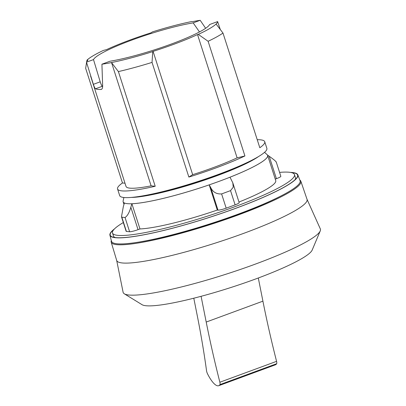 <?xml version="1.0" encoding="UTF-8"?>
<svg xmlns="http://www.w3.org/2000/svg" width="406" height="406" viewBox="0 0 406 406"><rect width="100%" height="100%" fill="white"/><g stroke="black" fill="none" stroke-linecap="round" stroke-linejoin="round"><path stroke-width="0.61" d="M111.335 240.57A99.597 13.515 -17.8 0 0 111.198 242.159L116.7 260.469A99.957 13.565 -17.8 0 0 244.143 233.191A99.957 13.565 -17.8 0 0 307.043 199.361L300.856 181.269A99.597 13.515 -17.8 0 0 299.821 180.056M111.198 242.159A99.597 13.515 -17.8 0 0 238.185 214.982A99.597 13.515 -17.8 0 0 300.856 181.269M116.674 260.388L123.099 292.254A103.591 14.058 -17.8 0 0 124.312 293.797A103.591 14.058 -17.8 0 0 255.217 264.159A103.591 14.058 -17.8 0 0 320.253 230.887A103.591 14.058 -17.8 0 0 320.339 228.928L307.012 199.28M124.312 293.797L142.054 304.693A89.934 12.205 -17.8 0 0 255.704 278.958A89.934 12.205 -17.8 0 0 312.168 250.076L320.253 230.887M123.328 222.544A95.557 12.967 -17.8 0 0 112.498 233.003L113.457 235.987A95.557 12.967 -17.8 0 0 115.177 237.551M112.498 233.003A95.557 12.967 -17.8 0 0 234.323 206.898A95.557 12.967 -17.8 0 0 294.467 174.58A95.557 12.967 -17.8 0 0 279.572 172.383M131.295 197.423A72.669 9.861 -17.8 0 0 217.149 175.661A72.669 9.861 -17.8 0 0 258.475 156.589M123.876 197.499L123.125 200.955A75.881 10.297 -17.8 0 0 219.885 181.061A75.881 10.297 -17.8 0 0 267.173 154.706L264.55 152.331M230.542 190.627L233.237 187.202L232.816 182.847L239.17 202.64A7.029 0.954 162.2 0 1 235.115 204.878L230.542 190.627L221.605 193.921C216.55 194.23 212.947 192.16 210.795 187.709L209.207 184.872A75.886 10.297 162.2 0 1 131.889 203.751L130.844 207.238C129.306 212.587 127.372 216.012 125.038 217.504L121.825 217.18L121.48 216.779L123.358 206.487L124.409 203A75.886 10.297 162.2 0 1 123.145 201.802A75.886 10.297 162.2 0 1 123.135 200.904M232.816 182.847L229.999 177.214A75.886 10.297 162.2 0 0 267.65 155.407A75.886 10.297 162.2 0 0 267.133 154.671M276.181 161.811L280.835 176.311A7.029 0.954 162.2 0 1 276.41 178.686L269.214 156.269L267.407 154.955M269.214 156.269C273.674 159.416 275.933 161.294 275.994 161.903M114.522 228.862A98.688 13.393 -17.8 0 0 109.919 235.196L111.518 241.26A99.018 13.439 -17.8 0 0 237.784 214.297A99.018 13.439 -17.8 0 0 300.075 180.721L297.842 174.859A98.688 13.393 -17.8 0 0 290.412 172.393M109.919 235.196A98.688 13.393 -17.8 0 0 235.759 208.324A98.688 13.393 -17.8 0 0 297.842 174.859M113.929 229.491A98.369 13.352 -17.8 0 0 113.421 237.246A98.369 13.352 -17.8 0 0 235.658 208.314A98.369 13.352 -17.8 0 0 296.187 178.564A98.369 13.352 -17.8 0 0 291.259 172.555M294.939 179.838A95.557 12.967 -17.8 0 0 295.426 177.564L294.467 174.58M278.998 196.971A95.689 12.987 162.2 0 1 236.921 214.855A95.689 12.987 162.2 0 1 138.111 242.204M109.209 63.006L111.554 62.625L118.4 71.593L155.214 186.258A77.292 10.49 162.2 0 1 117.552 188.978L119.679 195.606A77.292 10.49 -17.8 0 0 218.215 174.489A77.292 10.49 -17.8 0 0 266.859 148.352L264.732 141.724A77.292 10.49 162.2 0 1 259.81 147.733L222.99 33.069L216.144 24.101L216.697 23.416A68.858 9.343 -17.8 0 0 217.631 21.584L209.613 24.538A61.128 8.298 162.2 0 1 171.286 44.051A61.128 8.298 162.2 0 1 109.95 61.245L101.926 64.204A68.858 9.343 -17.8 0 0 109.209 63.006A69.563 9.44 -17.8 0 0 152.732 51.603L153.082 51.379L192.667 174.661L188.861 177.067L152.042 62.402L152.732 51.603M153.082 51.379A67.452 9.155 -17.8 0 0 197.529 34.576L198.295 34.388L208.111 41.285L244.925 155.955A77.292 10.49 162.2 0 1 216.088 167.861A77.292 10.49 162.2 0 1 188.861 177.067M118.4 71.593A77.292 10.49 -17.8 0 0 152.042 62.402M117.552 188.978A77.292 10.49 162.2 0 1 122.475 182.964L85.661 68.299L86.554 62.422M246.635 162.776A70.263 9.536 162.2 0 1 216.373 175.585A70.263 9.536 162.2 0 1 144.521 195.565M102.652 86.402A61.128 8.298 162.2 0 1 102.332 86.28C101.784 85.915 101.074 84.428 100.201 81.819L93.507 59.596A61.128 8.298 162.2 0 1 131.828 40.082A61.128 8.298 162.2 0 1 193.17 22.883L199.483 31.942M193.17 22.883L200.188 20.3A68.858 9.343 -17.8 0 0 192.49 21.66L191.617 21.574A69.563 9.44 -17.8 0 0 152.478 31.871L150.941 32.845A67.452 9.155 -17.8 0 0 106.494 49.649L103.423 50.4A69.563 9.44 -17.8 0 0 87.026 60.098L87.899 60.184A68.858 9.343 -17.8 0 0 86.488 62.179L93.507 59.596M205.649 28.288L200.188 20.3M86.488 62.179L93.37 84.336C94.258 86.94 94.968 88.427 95.511 88.792A68.858 9.343 -17.8 0 0 100.916 89.487L101.317 89.411M217.631 21.584L220.235 29.354M197.529 34.576L237.114 157.858A67.452 9.155 162.2 0 1 192.667 174.661M244.925 155.955L237.114 157.858M198.295 34.388A69.563 9.44 -17.8 0 0 216.697 23.416M208.111 41.285A77.292 10.49 -17.8 0 0 222.99 33.069M257.226 139.7A77.292 10.49 162.2 0 1 264.732 141.724M101.683 89.203L100.916 89.487C102.139 89.35 102.713 88.031 102.637 85.539L101.926 64.204M86.686 61.727L87.026 60.098M124.997 183.218L122.475 182.964M111.554 62.625L151.113 185.846A68.858 9.343 162.2 0 1 126.033 186.445L90.609 76.11M155.214 186.258L151.113 185.846M235.115 204.878L226.183 208.171L221.605 193.921M226.183 208.171A7.029 0.954 162.2 0 1 217.992 210.125L217.291 210.059L209.207 184.872M131.889 203.751L139.979 228.938A75.886 10.297 -17.8 0 0 217.291 210.059M139.979 228.938L138.04 229.654A7.029 0.954 162.2 0 1 129.615 231.755L125.038 217.504M129.615 231.755L126.398 231.43L121.825 217.18M126.398 231.43A7.029 0.954 162.2 0 1 126.134 231.278L121.48 216.779M238.977 202.041A75.886 10.297 -17.8 0 0 275.735 180.594L267.65 155.407M276.41 178.686L275.258 179.112M201.087 296.314L206.207 322.054A434.999 128.159 -110.2 0 0 219.864 382.234A3.512 1.035 69.8 0 1 219.95 384.599A23.167 6.826 69.8 0 1 218.707 385.7L275.41 364.811A23.167 6.826 -110.2 0 0 276.653 363.715A3.512 1.035 -110.2 0 0 276.572 361.345A434.999 128.159 -110.2 0 1 262.915 301.166L258.302 277.993M218.707 385.7A23.167 6.826 69.8 0 1 207.567 373.911A3.512 1.035 69.8 0 1 206.537 370.714A434.999 128.159 -110.2 0 0 196.935 314.005L193.794 298.212M100.201 81.819L93.37 84.336M102.332 86.28L95.511 88.792M217.992 210.125L210.79 187.709M138.04 229.654L130.844 207.238M262.915 301.166L206.207 322.054M276.572 361.345L219.864 382.234M276.653 363.715L219.95 384.599M123.982 204.411L123.145 201.802"/></g></svg>
